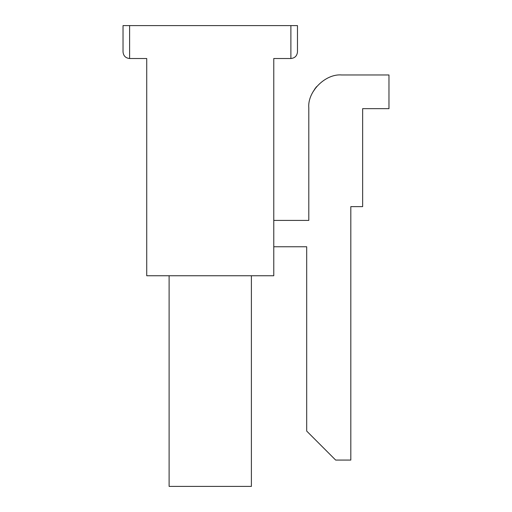<?xml version="1.0" encoding="UTF-8"?>
<svg xmlns="http://www.w3.org/2000/svg" width="512" height="512" viewBox="0 0 512 512"><rect width="100%" height="100%" fill="white"/><g stroke="black" fill="none" stroke-linecap="round" stroke-linejoin="round"><path stroke-width="0.77" d="M251.392 486.4L169.107 486.4L169.107 275.75L169.107 486.4L251.392 486.4L251.392 275.75L251.392 486.4M123.027 25.6L297.472 25.6L297.472 51.93L297.472 25.6L129.606 25.6L129.606 58.515L146.726 58.515L129.606 58.515L129.606 25.6L123.027 25.6L123.027 51.93L123.027 25.6M290.886 58.515L273.773 58.515L273.773 275.75L146.726 275.75L146.726 58.515L146.726 275.75L273.773 275.75L273.773 58.515L290.886 58.515L290.886 25.6L290.886 58.515C294.861 58.093 297.056 55.904 297.472 51.93C297.056 55.904 294.861 58.093 290.886 58.515M306.688 246.752L273.773 246.752L306.688 246.752L306.688 431.072L306.688 246.752M335.654 460.07L306.688 431.072L335.654 460.07L350.816 460.07L335.654 460.07M350.816 206.63L350.816 460.07L350.816 206.63L362.643 206.63L350.816 206.63M362.643 108.653L362.643 206.63L362.643 108.653L388.973 108.653L362.643 108.653M388.973 74.97L388.973 108.653L388.973 74.97L341.715 74.97L388.973 74.97M314.522 89.338L316.563 86.656L312.717 92.307M308.8 107.885C307.328 91.603 325.427 73.498 341.715 74.97C325.427 73.498 307.328 91.603 308.8 107.885L308.8 220.422L308.8 107.885M273.773 220.422L308.8 220.422L273.773 220.422M123.027 51.93C123.443 55.904 125.638 58.093 129.606 58.515C125.638 58.093 123.443 55.904 123.027 51.93"/></g></svg>
